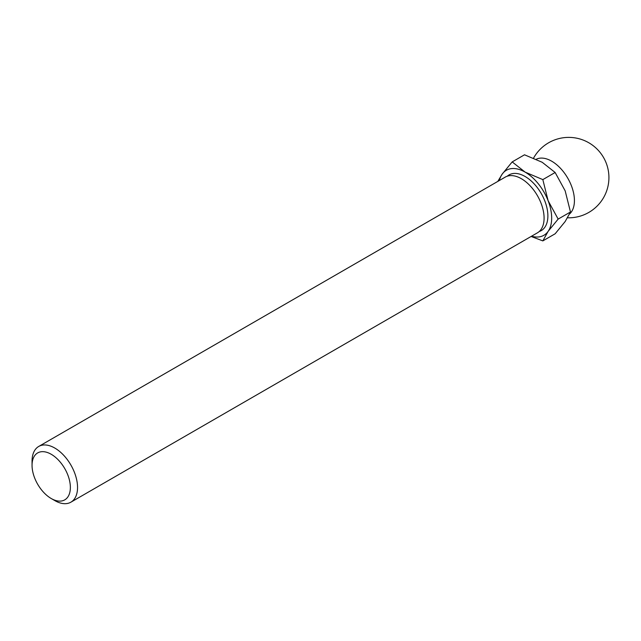 <?xml version="1.0" encoding="UTF-8"?>
<svg xmlns="http://www.w3.org/2000/svg" width="641" height="641" viewBox="0 0 641 641"><rect width="100%" height="100%" fill="white"/><g stroke="black" fill="none" stroke-linecap="round" stroke-linejoin="round"><path stroke-width="0.96" d="M499.379 180.49A37.531 21.674 60 0 1 502.151 174.176L498.025 181.05M531.109 236.473L542.831 240.896L548.119 231.361A37.531 21.674 60 0 1 531.557 236.217M525.131 172.125L512.183 161.909L502.151 174.176A37.531 21.674 60 0 1 525.131 172.125A37.531 21.674 60 0 1 548.119 200.721A37.531 21.674 60 0 1 548.119 231.361L558.151 219.094L548.119 200.721L542.831 179.608L525.131 172.125M51.208 454.269A27.09 15.64 60 0 1 70.366 487.448A27.09 15.64 60 0 1 51.208 498.514A27.09 15.64 60 0 1 32.05 465.334A27.09 15.64 60 0 1 51.208 454.269M32.05 465.334L32.05 461.183A32.17 18.573 60 0 1 38.716 446.457A32.17 18.573 60 0 1 54.797 448.051A32.17 18.573 60 0 1 75.814 476.399A32.17 18.573 60 0 1 70.887 502.183A32.17 18.573 60 0 1 54.797 500.589L51.208 498.514M38.716 446.457L505.26 177.1A32.17 18.573 60 0 1 521.341 178.695A32.17 18.573 60 0 1 542.358 207.043A32.17 18.573 60 0 1 537.43 232.819L70.887 502.183M542.831 240.896L555.146 233.781L565.178 221.514L570.474 211.987L558.151 219.094M512.183 161.909L524.506 154.802L542.198 162.277L555.146 172.493L565.178 190.866L570.474 211.987M542.831 179.608L555.146 172.493M536.253 159.24A32.17 18.573 60 0 1 551.677 161.179A32.17 18.573 60 0 1 574.424 200.585A32.17 18.573 60 0 1 569.641 213.934M507.263 176.203A32.17 18.573 60 0 1 525.131 176.507A32.17 18.573 60 0 1 546.629 206.578A32.17 18.573 60 0 1 539.209 231.537M567.597 217.796A40.215 40.215 0 0 0 578.815 138.672A40.215 40.215 0 0 0 533.576 158.079"/></g></svg>
